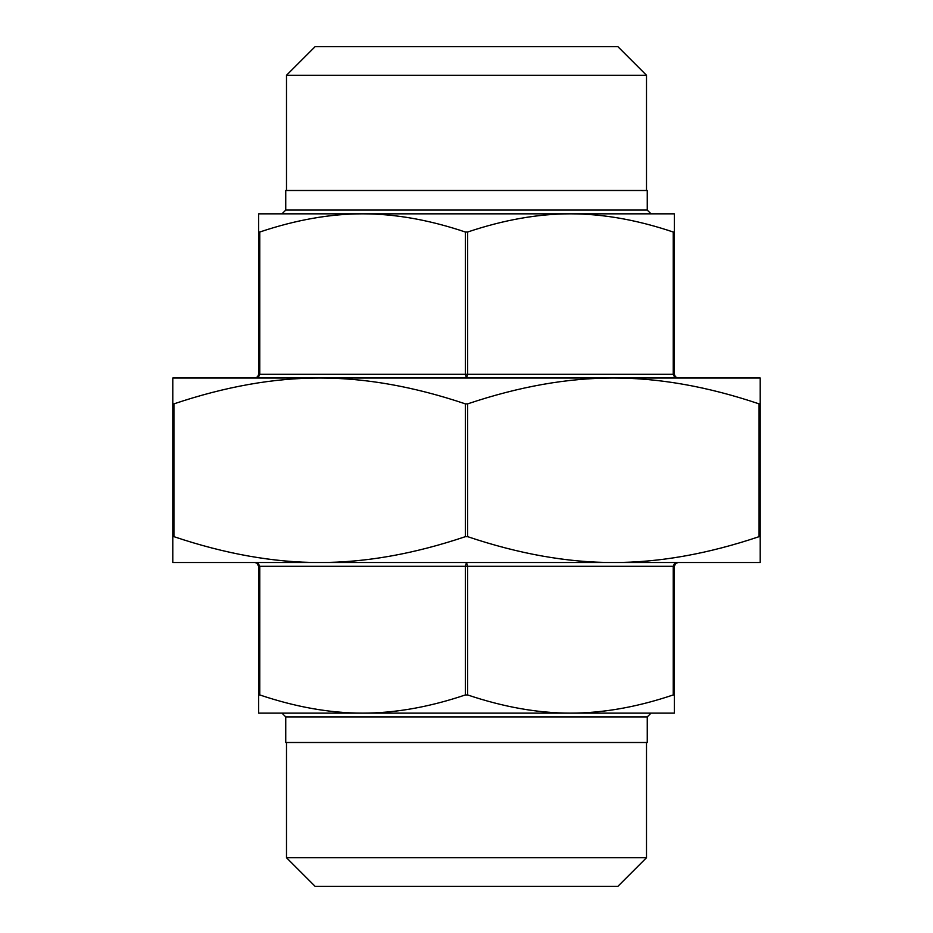 <?xml version="1.0" encoding="UTF-8"?>
<svg xmlns="http://www.w3.org/2000/svg" width="933" height="933" viewBox="0 0 933 933"><rect width="100%" height="100%" fill="white"/><g stroke="black" fill="none" stroke-linecap="round" stroke-linejoin="round"><path stroke-width="1.4" d="M172.792 403.872L172.792 378.017L760.208 378.017L760.208 562.517L172.792 562.517L172.792 536.662L173.923 536.662C225.319 553.957 273.894 562.576 319.646 562.517C365.398 562.576 413.972 553.957 465.369 536.662L467.631 536.662C519.028 553.957 567.602 562.576 613.354 562.517C659.106 562.576 707.68 553.957 759.077 536.662L760.208 536.662L760.208 403.872L759.077 403.872C707.68 386.577 659.106 377.947 613.354 378.017C567.602 377.947 519.028 386.577 467.631 403.872L465.369 403.872C413.972 386.577 365.398 377.947 319.646 378.017C273.894 377.947 225.319 386.577 173.923 403.872L172.792 403.872L172.792 536.662M254.931 378.017L258.709 376.594L259.771 374.25L258.651 374.25L258.651 232.025L258.651 374.25L257.66 376.792L254.884 378.017L256.097 377.807M258.651 232.025L258.651 213.832L362.575 213.832C330.084 213.832 295.819 219.896 259.771 232.025L258.651 232.025M465.369 232.025C429.32 219.896 395.056 213.832 362.575 213.832L570.425 213.832C537.944 213.832 503.68 219.896 467.631 232.025L465.369 232.025L465.369 374.25L466.5 378.017L467.631 374.25L467.631 232.025M673.229 232.025C637.181 219.896 602.916 213.832 570.425 213.832L674.349 213.832L674.349 232.025L673.229 232.025L673.229 374.25L674.291 376.594L678.116 378.017L675.34 376.78L674.349 374.25L674.349 232.025L674.349 374.25L259.771 374.25L259.771 232.025M466.5 562.517L465.369 566.284L467.631 566.284L466.5 562.517M465.369 694.945L467.631 694.945C503.68 707.086 537.944 713.139 570.425 713.139L362.575 713.139C395.056 713.139 429.32 707.086 465.369 694.945L465.369 566.284L259.771 566.284L258.348 563.625L254.884 562.517L256.762 563.019L258.651 566.284L258.651 694.945L259.771 694.945C295.819 707.086 330.084 713.139 362.575 713.139L281.976 713.139L285.743 716.906L285.743 742.505L647.257 742.505L647.257 716.906L651.024 713.139L570.425 713.139C602.916 713.139 637.181 707.086 673.229 694.945L674.349 694.945L674.349 566.284L675.609 563.474L678.116 562.517L677.031 562.611L674.291 563.94L673.229 566.284L674.349 566.284L674.349 713.139L570.425 713.139M362.575 713.139L258.651 713.139L258.651 566.284L259.771 566.284L259.771 694.945M256.785 563.042L254.884 562.517L256.762 563.019M362.575 213.832L281.976 213.832L285.743 210.077L285.743 190.495L647.257 190.495L647.257 210.077L285.743 210.077M570.425 213.832L651.024 213.832L647.257 210.077M617.879 46.65L315.121 46.65L286.501 75.27L646.499 75.27L617.879 46.65M315.121 886.35L617.879 886.35L646.499 857.73L286.501 857.73L315.121 886.35M286.501 190.495L286.501 75.27M286.501 742.505L286.501 857.73M748.907 378.017L613.354 378.017M319.646 378.017L184.093 378.017M187.86 562.517L319.646 562.517M613.354 562.517L745.14 562.517M173.923 536.662L173.923 403.872M465.369 403.872L465.369 536.662M467.631 536.662L467.631 403.872M759.077 403.872L759.077 536.662M467.631 694.945L467.631 566.284L673.229 566.284L673.229 694.945M285.743 716.906L647.257 716.906M257.66 376.792L254.884 378.017M675.34 376.78L678.116 378.017M675.609 563.474L678.116 562.517M646.499 190.495L646.499 75.27M646.499 742.505L646.499 857.73"/></g></svg>

